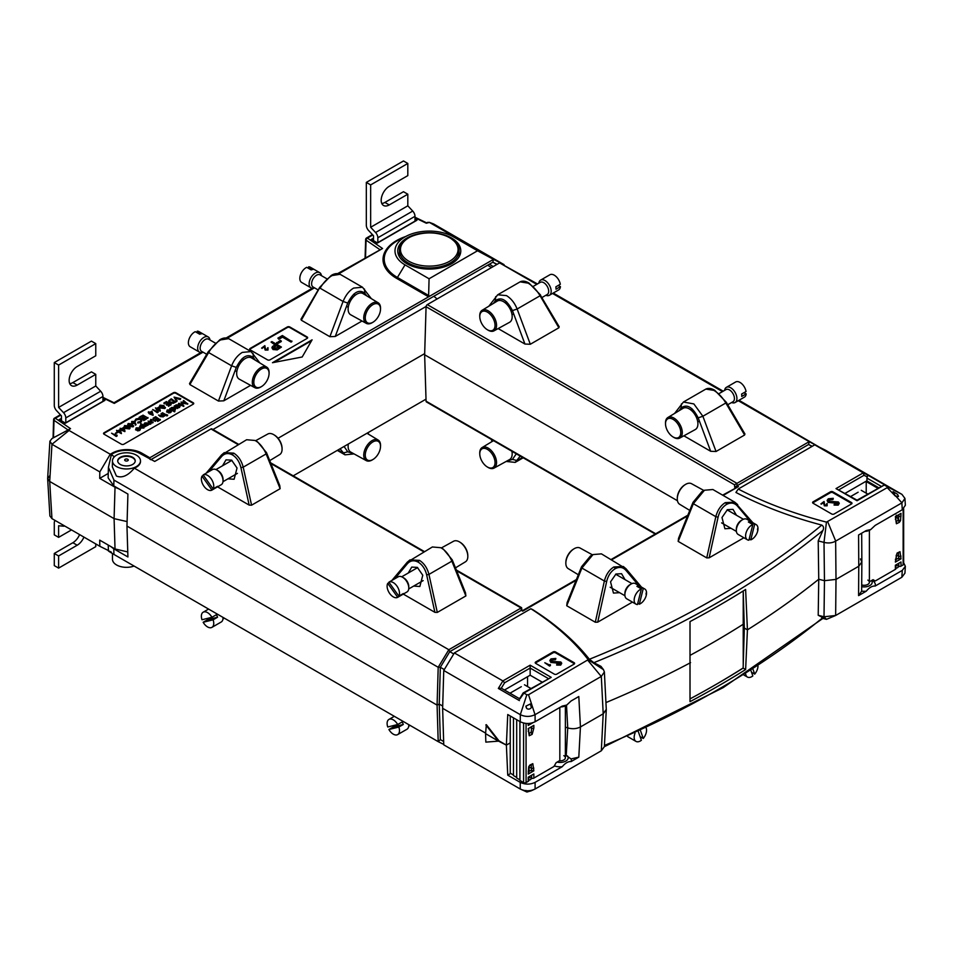 <?xml version="1.0" encoding="UTF-8"?>
<svg xmlns="http://www.w3.org/2000/svg" width="953" height="953" viewBox="0 0 953 953"><rect width="100%" height="100%" fill="white"/><g stroke="black" fill="none" stroke-linecap="round" stroke-linejoin="round"><path stroke-width="1.43" d="M867.683 494.023L861.262 490.318M861.703 584.951A5.253 3.038 0 0 0 869.386 582.259L869.386 530.309L869.386 581.806L873.055 579.686L875.283 580.973L895.367 569.382L895.367 565.236L901.014 561.984L901.014 566.118L903.146 564.891A1.751 1.013 0 0 0 903.658 564.176L903.658 508.783M895.57 560.686L895.367 562.079L901.014 558.827L897.929 558.422L895.88 559.614M901.014 566.118A1.751 1.013 180 0 1 898.774 566.237L896.225 565.2A1.751 1.013 0 0 0 895.88 565.093M895.88 564.938L895.88 568.667A1.751 1.013 180 0 1 895.367 569.382M895.367 562.079L897.059 553.085L899.989 551.692L901.014 558.827M895.367 516.621L901.014 513.369L900.537 520.612L899.322 522.363L896.392 523.757L895.367 516.621M896.106 521.66L898.369 520.1L898.774 516.192L897.214 515.561M900.537 520.612L898.369 520.1L896.225 515.156M898.774 558.839L898.369 552.728M136.374 455.153A14.009 8.089 0 0 0 121.186 453.378A14.009 8.089 0 0 0 112.466 460.764A14.009 8.089 0 0 0 116.564 466.589A14.009 8.089 0 0 0 131.919 468.316A14.009 8.089 0 0 0 140.484 460.764A14.009 8.089 0 0 0 136.374 455.153M112.466 460.764L112.335 466.827L116.421 476.035C122.02 478.358 127.988 475.738 134.325 468.149A14.021 8.1 0 0 0 140.496 461.335A14.021 8.1 0 0 0 140.484 461.049M525.913 706.161L525.913 706.125C526.509 711.474 532.286 708.341 531.166 706.828L530.404 703.969L525.913 706.125L526.687 708.484M887.207 486.685L901.931 494.357L904.933 498.395L901.931 502.85L895.51 495.798C897.988 496.668 898.929 496.739 898.345 496.001L897.571 494.357L893.092 491.653L894.057 494.726L887.207 487.662L887.207 486.685L884.253 484.982L857.057 500.17L836.007 488.603L863.263 472.867L814.755 444.848L738.241 489.032A333.633 192.625 0 0 0 826.454 522.113L887.207 487.662M132.67 457.297A8.756 5.051 0 0 0 123.128 456.201A8.756 5.051 0 0 0 117.719 460.871A8.756 5.051 0 0 0 120.281 464.445A8.756 5.051 0 0 0 129.822 465.541A8.756 5.051 0 0 0 135.231 460.871A8.756 5.051 0 0 0 132.67 457.297M548.213 678.476L530.154 668.053L504.613 682.789L501.302 688.185L519.635 698.775M501.338 688.209L498.348 688.435L502.886 680.93L530.154 665.182L551.203 677.345L523.209 692.914M551.203 677.345L523.936 693.081L519.909 698.93M391.886 580.448L407.229 562.234A1.751 1.167 40.1 0 1 407.491 562.02L409.969 559.899L419.451 560.352C424.085 563.259 427.254 567.94 428.945 574.409L426.658 574.885C425.217 569.024 422.417 564.784 418.248 562.175C414.007 559.935 410.374 560.459 407.36 563.747L394.625 578.876M206.146 473.212L221.489 454.986A1.751 1.167 40.1 0 1 221.751 454.784L224.229 452.663L233.711 453.116C238.345 456.022 241.514 460.704 243.206 467.173L240.918 467.649C239.477 461.788 236.678 457.547 232.508 454.938C228.267 452.699 224.634 453.223 221.62 456.511L208.886 471.64M528.117 283.136L520.088 281.85C522.625 280.623 525.591 281.028 528.986 283.053L540.518 294.977L540.077 295.764C536.801 290.224 532.822 286.007 528.117 283.136A1.751 1.013 -60 0 1 528.986 283.053M725.948 402.095L725.817 403C722.541 397.461 718.562 393.244 713.857 390.373L705.828 389.086M498.145 328.571L524.948 344.045L530.309 344.259L517.134 309.01C514.715 302.994 511.177 298.527 506.496 295.621L497.692 294.787L488.841 306.211M227.946 478.835L234.116 479.252L237.035 468.006L231.603 460.144L226.004 459.858L222.525 465.779M221.62 456.511A1.751 1.167 40.1 0 1 221.489 454.986L246.624 439.738L255.023 440.465L257.608 441.87L266.495 452.615L279.777 485.601L280.134 488.698L251.568 505.185L249.162 505.102L240.918 467.649M280.134 488.698L266.137 453.926C263.254 447.505 259.645 443.074 255.333 440.631L255.023 440.465M413.685 586.071L419.856 586.488L422.775 575.243L417.343 567.38L411.744 567.095L408.265 573.015M407.36 563.747A1.751 1.167 40.1 0 1 407.229 562.234L432.364 546.974L440.762 547.701L443.348 549.107L452.234 559.852L465.517 592.837L465.874 595.935L437.308 612.422L434.902 612.338L426.658 574.885M465.874 595.935L451.877 561.162C448.994 554.741 445.385 550.31 441.072 547.868L440.762 547.701M638.689 585.487L625.954 570.359C622.928 567.071 619.307 566.547 615.066 568.774C610.897 571.395 608.097 575.636 606.656 581.497L604.369 581.008C606.06 574.552 609.229 569.87 613.863 566.964L623.345 566.511L625.823 568.631A1.751 1.167 -40.1 0 1 626.085 568.834L641.429 587.06M625.954 570.359A1.751 1.167 -40.1 0 0 626.085 568.834L601.426 553.86L593.016 554.575L581.902 568.048L566.737 605.739L595.303 622.238L604.369 581.008L581.902 568.048L581.556 566.737L590.443 555.992L593.016 554.586M625.037 579.627L621.559 573.706L615.972 574.004L610.539 581.854L613.458 593.088L619.617 592.671M709.151 557.815L706.745 557.898L715.822 516.669C717.502 510.212 720.671 505.531 725.304 502.624L734.787 502.171L737.265 504.292A1.751 1.167 139.9 0 1 737.527 504.494L737.527 504.494A1.751 1.167 139.9 0 1 737.396 506.007C734.382 502.731 730.748 502.207 726.52 504.435C722.35 507.056 719.539 511.296 718.097 517.157L709.151 557.815L743.888 537.754M731.058 528.331L724.899 528.748L721.993 517.515L727.413 509.664L733.012 509.367L736.478 515.287M861.679 533.203L861.857 561.936L858.772 566.249L858.582 534.99L866.253 530.559L870.744 529.546L875.14 525.425L902.277 509.76L905.35 505.269L904.933 498.395M902.277 509.76L901.86 502.898L835.65 541.125L836.007 579.4L858.772 566.249L858.582 595.625L861.655 591.146A11.21 6.468 0 0 0 866.253 591.194L858.582 595.625M872.066 580.258L872.066 580.258A11.21 6.468 0 0 1 875.14 586.059L902.277 570.394L901.86 577.256L835.65 615.483L836.007 579.4L824.464 580.687L824.011 542.388A348.643 201.286 180 0 1 818.21 540.911L818.746 579.245A350.239 202.203 0 0 0 824.464 580.687L824.011 616.758A348.643 201.286 180 0 1 818.21 615.281L818.746 579.245A350.239 202.203 0 0 0 824.464 580.687L836.007 579.4L858.772 566.249L861.857 561.984L861.655 591.146M747.426 629.85A945.638 545.962 0 0 0 818.746 579.245A945.638 545.962 0 0 1 747.426 629.85L744.329 628.063L747.426 629.85L745.627 589.478A943.923 544.973 180 0 1 690.008 621.594L690.008 701.658A943.923 544.973 180 0 0 745.627 669.542L747.426 629.85M743.233 664.92L743.209 624.263L744.233 624.858L743.209 624.263A936.013 540.399 0 0 1 690.472 655.128A936.013 540.399 0 0 0 743.209 624.263L743.233 591.074M605.929 702.587A945.638 545.962 0 0 0 690.58 662.657A945.638 545.962 0 0 1 605.929 702.587M531.119 706.173L532.143 705.875L531.548 704.017L535.026 714.679C530.13 716.978 525.234 716.978 520.314 714.679L526.83 694.749L528.522 694.749L588.192 659.679A333.633 192.625 0 0 0 530.881 608.741L532.846 609.706A336.635 194.352 180 0 1 589.383 659.262A940.277 542.865 0 0 0 821.784 525.091C823.666 526.318 824.035 528.105 822.904 530.44A943.78 544.89 180 0 1 593.874 662.68L600.95 666.35A348.643 201.286 180 0 1 603.511 669.697L604.381 671.972L606.275 709.342L603.201 713.809L601.319 676.416L535.098 714.643L535.098 721.755L562.234 706.09L566.725 705.065L571.121 700.955L578.805 696.524L580.437 726.948L603.201 713.809L601.319 750.785L535.098 789.013L535.098 782.377C530.154 784.688 525.198 784.688 520.243 782.377L507.746 775.158L510.748 773.431M601.319 750.785L604.381 746.64L606.275 709.699L603.201 713.809L580.437 726.948C576.577 728.902 572.336 729.224 567.738 727.913L565.379 727.127L567.738 727.913L566.237 755.55L571.05 758.922L578.805 757.147L580.437 726.948C576.577 728.902 572.336 729.224 567.738 727.913L566.511 705.196M655.712 533.763L426.074 401.189L424.645 354.778L677.452 500.73L424.645 354.778L426.074 306.711A1.751 1.013 -60 0 1 427.313 304.626L736.979 483.35L737.038 485.804L738.42 486.602L723.124 495.441M845.18 493.309L865.8 481.408A5.253 3.038 -60 0 1 866.956 480.955L878.642 487.698M542.019 682.05L530.154 675.2L504.471 690.02M814.755 444.848L825.369 450.161L901.931 494.357M877.737 488.222L866.217 481.575L866.217 493.177M485.839 724.935L498.455 741.089L485.577 733.667L486.34 724.673L498.943 740.826L506.377 745.115L507.746 714.536L520.243 721.755C525.198 724.066 530.154 724.066 535.098 721.755M528.522 694.749L531.548 704.017L530.642 704.481M468.173 276.453L453.437 284.971M487.698 265.184L491.45 267.59M536.765 284.363L499.586 262.897L427.313 304.626M499.586 262.897L537.48 283.946M498.455 741.089L506.377 745.115L510.248 742.875L506.377 745.115L507.746 775.158M520.243 782.377L520.243 789.013L443.753 744.841L442.633 708.317L485.601 733.119L442.633 708.317L443.753 670.483L454.367 652.924L530.881 608.741M443.645 741.505L440.334 739.588L439.238 704.064L442.692 706.066L439.238 704.064L437.082 705.113L439.238 704.064L440.334 667.279L438.201 667.279L113.931 480.062L113.776 485.887L127.916 494.059L126.963 526.068L437.082 705.113L438.201 667.279L448.827 649.72L449.78 651.649L453.747 653.949M238.143 444.634L210.982 428.945L154.708 461.443L140.091 453.568A19.263 11.126 0 0 0 112.847 453.568L111.31 454.855L114.479 456.69M210.982 428.945A1.751 1.013 -60 0 1 211.852 428.862L238.655 444.336M864.764 531.417A8.053 4.646 0 0 0 869.839 530.071L870.744 529.546M881.12 486.268L866.956 478.096L866.956 480.955M866.956 478.096A1.751 1.013 -60 0 1 867.29 476.929L864.014 475.285L863.263 472.867L867.802 475.13L867.29 476.929M530.154 665.182L530.154 675.2M520.243 721.755L520.314 714.679M851.482 503.97L834.149 513.989A1.751 1.013 180 0 1 831.671 513.989L813.1 503.255A1.751 1.013 180 0 1 812.587 502.541A1.751 1.013 180 0 1 813.1 501.826L830.432 491.819A1.751 1.013 180 0 1 832.91 491.819L851.482 502.541A1.751 1.013 180 0 1 851.994 503.255A1.751 1.013 180 0 1 851.482 503.97M520.243 714.643L443.753 670.483M454.367 652.924L502.886 680.93L504.613 682.789M523.936 693.081L523.185 693.51L523.936 693.081L526.83 694.749M574.111 664.11A1.751 1.013 0 0 0 574.623 663.395A1.751 1.013 0 0 0 574.111 662.68L555.539 651.959A1.751 1.013 0 0 0 553.062 651.959L535.717 661.966A1.751 1.013 0 0 0 535.205 662.68A1.751 1.013 0 0 0 535.717 663.395L554.301 674.128A1.751 1.013 0 0 0 556.778 674.128L574.111 664.11M738.265 400.689L809.204 441.656L736.979 483.35M722.505 391.6L552.526 293.453M530.309 344.259L558.875 327.772L540.077 295.764L517.134 309.01L512.452 310.607L524.948 344.045M744.472 433.615L744.615 435.009L725.817 403L702.873 416.247L716.048 451.496L744.615 435.009L744.472 433.615M716.048 451.496L710.688 451.293L683.885 435.807M812.242 446.302L808.597 444.491L809.204 441.656L819.83 447.398M553.24 293.047L723.22 391.183M738.98 400.284L819.58 447.267M134.325 468.149L448.827 649.72L521.1 607.99L456.63 570.776M403.286 594.088L434.902 612.338M217.546 486.852L249.162 505.102M576.077 580.329L522.721 611.135L521.339 610.337L449.78 651.649L440.334 667.279L444.301 669.566M821.784 525.091A336.635 194.352 180 0 1 735.93 492.451L738.241 489.032M737.074 485.78L808.597 444.491L811.992 446.445M606.656 581.497L597.71 622.154L632.447 602.093M597.71 622.154L595.303 622.238M566.737 605.739L567.095 602.653L581.556 566.737M646.205 592.849L646.063 594.243M706.745 557.898L678.179 541.399L678.536 538.314L692.998 502.386L701.885 491.653L704.458 490.247L693.355 503.696L678.179 541.399M757.647 528.51L757.504 529.892M593.874 662.68L589.383 659.262M588.192 659.679L603.511 669.697M824.011 542.388L826.454 522.113M822.904 530.44L818.21 540.911M601.26 676.439L587.941 660.441M111.31 454.855L108.416 467.327L113.931 480.062M827.788 521.97L835.698 541.09M604.381 671.972L601.319 676.416M835.65 541.125C832.267 543.007 828.419 543.436 824.071 542.4M894.057 494.726L895.427 496.132L894.057 494.726M712.868 489.52L704.458 490.235M692.998 502.386L693.355 503.696L715.822 516.669L718.097 517.157M674.581 413.447L683.432 402.023L693.844 403.917L702.873 416.247L698.192 417.843C692.605 406.991 686.899 403.703 681.073 407.967L679.12 410.695M710.688 451.293L698.192 417.843M493.38 303.459L495.334 300.731C501.147 296.466 506.865 299.766 512.452 310.607M540.208 294.858L559.22 326.831M113.776 485.887L108.13 477.858L108.416 467.327M867.802 475.13L888.637 487.174M888.851 487.281L884.324 485.017L857.057 500.754L836.007 488.603M574.456 663.824A1.751 1.013 0 0 0 574.111 663.538L555.539 652.817A1.751 1.013 0 0 0 553.062 652.817L535.717 662.823A1.751 1.013 0 0 0 535.372 663.109M550.429 665.551L549.547 666.064L544.794 662.74L549.488 664.956L550.226 664.539L550.429 665.551M560.4 663.407L550.858 662.43L549.905 660.727M555.849 658.428L555.528 659.142L551.954 659.428L551.704 661.382L560.817 661.978L561.71 663.193L560.686 664.539L556.647 665.063L556.826 664.301L559.828 663.943L560.019 662.478L550.858 661.858L549.869 660.441L551.001 658.88L555.849 658.428L555.528 659.714L551.954 660L551.168 660.822M561.662 663.479L560.686 665.111L556.647 665.063M812.742 502.97A1.751 1.013 180 0 1 813.1 502.684L830.432 492.677A1.751 1.013 180 0 1 832.91 492.677L851.482 503.398A1.751 1.013 180 0 1 851.827 503.684M826.68 505.531L827.109 503.47L827.144 505.817L824.345 505.829L823.535 502.934L820.89 503.911L824.059 501.504L824.726 504.995L826.68 504.959L826.692 503.708L826.68 504.959M827.109 504.042L827.144 505.817L827.109 504.042M837.913 503.398L828.157 502.386L827.18 500.659M833.256 498.312L832.934 499.05L829.277 499.336L829.027 501.338L838.33 501.933L839.236 503.184L838.199 504.566L834.078 505.09L834.256 504.316L837.33 503.946L837.52 502.445L828.157 501.814L827.144 500.373L828.3 498.776L833.256 498.312L832.934 499.622L829.277 499.908L828.467 500.754M839.2 503.47L838.199 505.138L834.078 505.09M743.221 590.979L744.329 628.063L743.137 668.113L745.627 669.542M527.545 676.701L527.545 686.565M521.315 686.684L509.998 693.212M850.707 496.501L858.117 492.224M722.612 495.143L738.42 486.602M735.478 487.71L734.668 487.245L737.038 485.804M734.668 487.245L734.56 484.815L736.931 483.374M566.725 705.065L565.82 705.601A8.053 4.646 180 0 1 560.757 706.947M893.092 491.653L895.212 495.965M837.33 503.946L837.52 503.017M828.407 500.468L829.027 501.338M827.109 503.47L827.144 505.245L824.345 505.257L823.535 502.362L821.367 504.185M559.828 663.943L560.019 663.05M551.108 660.536L551.704 661.382M550.429 664.98L549.547 666.064M549.547 665.492L544.794 662.74M112.466 553.574L112.466 559.244A14.009 8.089 0 0 0 116.564 564.962A14.009 8.089 0 0 0 134.051 566.046M528.712 780.102A2.633 1.513 0 0 0 531.166 778.589A2.633 1.513 0 0 0 530.916 777.946M898.095 565.963A2.633 1.513 180 0 1 898.345 566.606A2.633 1.513 180 0 1 895.88 568.119M869.386 582.259A5.253 3.038 0 0 0 867.849 580.115M563.831 755.646A5.253 3.038 180 0 1 565.379 757.79A5.253 3.038 180 0 1 559.375 760.792M860.452 558.923L861.857 561.984M525.913 790.43L525.27 791.109L531.977 790.466L535.026 789.048C530.13 791.347 525.234 791.347 520.314 789.048L526.938 792.038L531.262 790.752M532.143 790.347L525.151 791.097C525.615 791.907 527.748 791.752 531.548 790.621L530.595 791.073M426.074 401.189A1.751 1.013 120 0 0 426.444 401.94L655.247 534.037M126.963 526.068L437.082 705.113L438.201 741.648L113.931 554.42L113.776 548.809L127.916 556.969L126.963 526.068M861.691 586.691A8.053 4.646 0 0 0 870.041 585.428A8.053 4.646 0 0 0 871.614 580.52M875.14 586.059C872.245 585.821 869.279 587.536 866.253 591.194M578.805 757.147L571.121 761.578C568.226 761.352 565.26 763.055 562.234 766.712L535.098 782.377M562.234 766.712A11.21 6.468 180 0 1 554.289 765.878M902.277 570.394L905.35 566.308L903.658 562.794M901.86 577.256L904.933 573.182L905.35 566.308M822.975 618.437A333.633 192.625 0 0 0 826.454 619.343L835.65 615.483L824.071 616.77M824.011 616.758L826.454 619.343M821.784 617.747C823.666 618.163 824.035 618.116 822.904 617.58L818.21 615.281M443.741 744.412L438.201 741.648L440.334 739.588M111.31 552.085C106.593 549.821 107.475 550.608 113.931 554.42M506.579 461.204L512.452 459.394L516.3 453.819M491.248 439.357L492.105 441.489M520.231 456.082L515.204 462.384L506.496 461.478M113.776 548.809L110.679 546.462M743.137 668.113A940.408 542.936 180 0 1 690.043 698.871M717.931 683.325A936.93 540.923 0 0 0 743.137 667.982M566.237 755.55L565.379 755.264M571.05 758.922A11.21 6.468 180 0 1 571.121 761.578M567.488 755.908A8.053 4.646 180 0 1 565.903 761.018A8.053 4.646 180 0 1 557.112 762.102M529.368 791.109L526.985 791.228M485.577 733.703L485.839 742.125L498.455 741.136L485.613 733.679M528.712 776.921L528.712 780.65A1.751 1.013 180 0 1 528.2 781.365L528.2 777.219L533.847 773.967L533.847 778.101L553.931 766.51L556.159 762.65L559.828 760.53L559.828 707.471M533.847 728.056L533.847 725.352L528.2 728.604L529.225 735.74L532.155 734.346L533.847 728.056A1.751 1.013 180 0 1 531.595 728.175L531.595 726.639M532.941 722.708L528.2 725.447L528.2 723.518M528.2 781.365L526.068 782.592A1.751 1.013 180 0 1 523.59 782.592L519.921 780.424L519.921 721.564M528.712 771.596L530.761 770.405L533.847 770.81L528.2 774.062L528.391 772.669M528.2 774.062L528.677 766.82L529.88 765.068L532.81 763.675L533.847 770.81M528.712 777.076A1.751 1.013 180 0 1 529.058 777.183L531.595 778.22L531.595 775.254M533.847 778.101A1.751 1.013 180 0 1 531.595 778.22M519.921 779.899L516.693 777.993L516.693 719.694M516.693 777.457L513.464 775.563L513.464 717.835M513.464 775.027L510.248 773.133L510.248 715.977M523.59 782.592L523.59 723.053M531.595 770.822L531.202 764.723M528.677 766.82L529.749 765.712A1.751 0.798 -129 0 0 529.88 765.068M528.939 733.643L531.202 732.083L531.595 728.175L530.035 727.544M528.391 724.054L528.2 725.447M459.977 254.951A31.699 18.31 0 0 0 459.096 253.284M406.967 263.755A31.52 18.202 0 0 0 441.501 267.65A31.52 18.202 0 0 0 460.775 250.663A31.52 18.202 0 0 0 451.543 238.012A31.52 18.202 0 0 0 417.366 234.033A31.52 18.202 0 0 0 397.735 250.663A31.52 18.202 0 0 0 406.967 263.755M208.516 351.633L208.647 352.55C211.923 346.999 215.902 342.794 220.608 339.923L228.637 338.637L251.056 351.574L242.253 352.407C237.571 355.314 234.033 359.781 231.615 365.809L218.44 401.046L223.8 400.82L236.296 367.393C241.871 356.565 247.566 353.277 253.379 357.53L255.273 360.186M259.907 362.998L251.056 351.574M332.061 275.572A1.751 1.013 -120 0 0 331.179 275.488C334.36 273.487 337.326 273.082 340.078 274.297L332.061 275.572C327.356 278.443 323.365 282.66 320.101 288.199L343.056 301.458C345.832 294.977 349.37 290.51 353.694 288.068L362.497 287.234L371.348 298.646M319.958 287.294L301.291 320.208L329.881 336.707L343.056 301.458L347.738 303.054L335.242 336.469L362.021 321.018M108.249 473.438L99.72 478.37L99.815 471.902L51.962 444.277L49.699 481.456L114.086 518.635L127.106 521.589L114.086 518.635L115.027 487.209L119.065 488.949M51.95 518.635L49.901 515.966L47.65 478.74L49.699 481.456L114.086 518.635L115.027 548.976L99.72 540.137L99.815 546.272L51.95 518.635L49.699 481.456L47.65 478.454L49.901 441.227L51.95 438.559L68.08 429.97L54.011 420.297L53.487 437.665M278.062 438.261L424.681 353.611L278.062 438.261M99.72 478.37L115.027 487.209M426.098 306.461L212.984 429.505M117.088 435.974L116.23 436.462L111.584 433.21L116.171 435.378L116.885 434.961L117.088 435.974M117.6 432.65L115.337 433.401L117.124 431.792L117.6 432.65M121.376 433.055L116.528 430.351L118.017 430.732L120.221 429.458L121.376 433.627L118.077 431.816L115.813 433.675M117.1 431.256L116.528 430.351M130.025 427.849L129.513 428.933L125.462 428.445L124.629 426.11M124.629 425.538L128.619 426.051L129.513 428.362L125.462 427.873L124.629 425.538L124.104 426.646M136.076 424.573L135.505 425.181L134.85 423.394L131.657 423.692L131.693 421.464L134.516 421.464L136.076 424.573L134.85 422.822L131.657 423.12L131.693 421.464M158.15 412.256L157.293 412.756L152.647 409.504L157.233 411.672L157.948 411.255L158.15 412.256M160.295 410.588L160.211 411.208L156.459 409.659L156.518 408.503L155.446 407.884L156.935 408.265L159.139 406.991L160.295 410.588L155.982 408.813M156.018 408.789L155.446 407.884M171.123 404.775L168.502 406.288L168.026 405.442L170.23 404.167L168.8 403.345L166.584 405.192L166.108 404.334L168.324 403.071L166.525 402.035L164.321 403.881L163.845 403.036L166.465 401.523L171.123 404.775M169.729 404.453L168.8 403.917M167.823 403.357L166.525 402.607M175.888 401.451L173.303 402.75L169.694 402.273L168.633 400.915L171.242 398.771L175.888 402.023L173.303 403.322L169.694 402.845L168.681 401.201M145.666 426.396L144.63 426.277L143.939 427.468L140.401 427.48L139.674 426.467L140.413 425.443L142.473 425.026L141.02 423.716L145.666 426.396L144.653 426.861M143.939 427.468L144.63 426.277M143.939 428.04L140.401 428.052L139.722 426.753M141.544 425.062L140.603 423.954M151.932 422.787L150.264 423.68L150.348 422.441L148.108 421.059L151.932 422.787L151.074 423.346M151.015 422.739L150.741 424.109L151.015 423.311L150.264 424.252L150.133 423.335M150.407 423.823L148.108 421.059M155.804 420.547L151.241 419.677L150.848 420.63L152.766 422.298L151.11 421.345L150.824 419.427L155.804 420.547L155.387 421.357L152.945 420.035L151.241 420.249L150.848 421.202M153.183 422.06L152.766 422.87L151.11 421.917L150.824 419.999M150.824 419.427L150.193 420.583M160.33 419.951L157.71 421.464L157.233 420.618L159.437 419.344L158.007 418.522L155.804 420.356L155.327 419.511L157.531 418.236L155.744 417.211L153.54 419.058L153.064 418.212L155.684 416.687L160.33 419.951M158.948 419.63L158.007 419.094M157.031 418.522L155.744 417.783M164.917 415.853L163.916 415.758L163.273 416.878L160.283 416.616L158.543 415.043L162.927 416.02L163.177 414.829L161.105 414.138L161.522 413.316L164.917 415.853M163.892 415.746L163.273 416.878L158.543 415.043M162.927 416.592L163.177 415.401M166.346 415.031L162.534 412.732L166.346 415.031M167.597 415.544L166.823 415.984L166.858 414.984L167.597 415.389M170.17 410.767L167.68 410.755L166.572 411.994L167.204 409.969L170.658 409.993L171.409 410.874L170.706 412.006L168.669 412.411L167.12 411.946L170.17 410.183L167.68 410.183L166.572 411.994L167.204 410.54M171.409 411.231L170.706 412.578L168.669 412.983L167.12 411.946M171.409 411.446L170.706 412.578L171.409 410.874M175.221 406.085L175.96 404.918L179.498 404.918L180.212 405.907L177.401 407.348L177.615 408.527L174.22 406.562L174.637 405.752L175.209 406.49M180.165 406.204L179.462 407.527L177.401 407.92M193.662 403.75A1.751 1.013 0 0 0 193.221 403.322L175.876 393.303A1.751 1.013 0 0 0 173.398 393.303L104.056 433.341A1.751 1.013 0 0 0 103.615 433.77M185.168 402.762L183.274 401.332L183.691 400.522L187.729 404.132L182.309 403.143M187.729 403.56L181.94 402.5L183.774 406.419L178.509 404.084L178.926 403.274L182.714 404.942L181.046 402.047L182.273 404.751M170.813 408.634L171.552 407.455L175.09 407.455L175.805 408.456L175.054 409.504L172.969 409.873L174.995 411.053L174.578 411.863L169.813 409.111L170.23 408.301L170.801 409.04M175.757 408.742L175.054 410.076L172.969 410.445M149.049 424.014L146.476 425.36L144.058 423.894L144.808 422.906L148.311 422.894L149.049 423.859M149.049 424.43L146.476 425.931L144.796 425.503L144.106 424.192M139.174 428.659L136.684 428.647L135.588 429.886L136.219 427.861L139.674 427.885L140.413 428.767L139.722 429.898L137.685 430.303L136.136 429.839L139.174 428.088L136.684 428.076L135.588 429.886L136.219 428.433M140.413 429.124L139.722 430.47L137.685 430.875L136.136 429.839M140.413 429.338L139.722 430.47L140.413 428.767M180.713 398.664L175.054 397.699L176.722 400.963L174.101 397.115L180.713 398.664L180.272 399.498L175.531 398.39M177.175 400.713L176.722 401.535L174.042 397.151M165.357 407.443L164.857 408.527L160.807 408.039L159.973 405.704M159.973 405.132L163.964 405.644L164.857 407.955L160.807 407.467L159.973 405.132L159.449 406.24M153.147 414.722L153.064 415.341L149.311 413.793L148.299 412.589L148.716 411.767L149.788 412.387L151.992 411.112L153.064 414.769L148.299 412.018M147.989 418.129L142.926 415.115L147.989 418.129M146.381 419.058L143.76 420.571L143.284 419.725L145.487 418.45L144.058 417.617L141.854 419.463L141.378 418.617L143.581 417.343L141.794 416.318L139.591 418.164L139.114 417.307L141.735 415.794L146.381 419.058M144.999 418.736L144.058 418.188M143.093 417.628L141.794 416.89M141.842 420.678L140.782 422.429L137.78 423.037L137.875 422.096L140.329 421.56L141.235 420.333L140.425 419.237L136.374 419.88L134.85 421.333M141.187 420.63L140.425 419.808M133.599 425.788L133.086 426.873L129.036 426.384L128.202 424.049M128.202 423.477L132.205 423.99L133.086 426.301L129.036 425.812L128.202 423.477L127.678 424.573M124.95 430.994L124.867 431.614L121.114 430.065L121.174 428.91L120.102 428.29L121.591 428.671L123.795 427.397L124.95 430.994L120.638 429.219M120.686 429.195L120.102 428.29M267.531 349.751L267.972 347.666L267.996 350.049L265.148 350.061L264.326 347.095L261.622 348.095L264.851 345.653L265.53 349.227L267.531 349.179L267.543 347.916L267.531 349.179M267.972 348.238L267.996 350.049L267.972 348.238M281.421 347.071L277.24 349.31L273.023 348.977L271.927 347.583L272.498 346.487L275.441 344.605L271.057 342.079L271.915 341.579L281.421 347.071L277.24 349.882L273.023 349.548L271.962 347.869M274.952 344.891L271.057 342.079M307.581 337.97A1.751 1.013 0 0 0 307.14 337.541L289.795 327.534A1.751 1.013 0 0 0 287.329 327.534L250.174 348.989A1.751 1.013 0 0 0 249.734 349.417M291.892 341.591L291.046 342.079L282.517 337.159L278.86 339.268L277.883 338.136L282.386 335.527L291.892 341.591M281.29 341.519L277.633 343.628L276.668 343.068L280.325 340.388L281.29 341.519M497.109 264.326L492.868 262.194L150.741 459.727M493.201 266.578L489.449 264.172M477.536 250.782L453.485 236.892A34.26 19.787 0 0 0 451.591 235.879A34.26 19.787 0 0 0 406.919 235.879A34.26 19.787 0 0 0 405.025 264.874L429.076 278.764L477.536 250.782L493.475 259.359L492.868 262.194L496.823 264.493M452.901 236.535A46.22 26.684 180 0 1 455.82 237.631L429.207 222.287L433.567 223.943L504.089 264.66L493.475 259.359L149.824 457.762L141.854 453.163A21.014 12.127 0 0 0 112.132 453.163L110.25 454.247L99.815 471.902M433.579 223.955L429.458 222.406L426.325 223.228L414.996 217.737M426.515 222.811L428.016 222.287L426.599 222.847M372.79 234.974L367.405 238.083L382.558 248.507L338.803 273.773M314.478 287.818L227.35 338.112M203.025 352.157L114.289 403.393L102.948 397.889M60.742 415.139L55.357 418.248L70.51 428.659L69.069 429.493L69.069 430.47L110.25 454.247M193.221 404.179A1.751 1.013 0 0 0 193.733 403.464A1.751 1.013 0 0 0 193.221 402.75L175.876 392.731A1.751 1.013 0 0 0 173.398 392.731L104.056 432.769A1.751 1.013 0 0 0 103.543 433.484A1.751 1.013 0 0 0 104.056 434.199L121.4 444.205A1.751 1.013 0 0 0 123.878 444.205L193.221 404.179M302.184 356.994L312.096 339.828L272.463 362.712L302.184 356.994M307.14 338.398A1.751 1.013 0 0 0 307.652 337.684A1.751 1.013 0 0 0 307.14 336.969L289.795 326.962A1.751 1.013 0 0 0 287.329 326.962L250.174 348.417A1.751 1.013 0 0 0 249.662 349.132A1.751 1.013 0 0 0 250.174 349.846L267.507 359.853A1.751 1.013 0 0 0 269.985 359.853L307.14 338.398M218.44 401.046L189.85 384.547L189.992 383.154L189.85 384.547L208.647 352.55L231.615 365.809L236.296 367.393M250.579 385.357L223.8 400.82M301.291 320.208L301.446 318.814M335.242 336.469L329.881 336.707M113.991 402.738L200.928 352.539M226.242 337.934L312.381 288.199M337.684 273.582L380.128 249.805L366.059 240.144L365.535 257.501M382.558 248.507L380.128 249.805M51.95 438.559L69.069 429.493M70.51 428.659L68.08 429.97M455.82 237.631L461.097 240.692A45.029 25.993 0 0 0 458.607 239.37L451.591 235.879M69.069 430.47L51.962 444.277L49.901 441.227M366.726 295.847L364.82 293.19C359.019 288.926 353.325 292.214 347.738 303.054M433.841 296.276L437.105 298.968M149.824 457.762L149.907 459.239M366.166 238.774A1.751 1.013 1.7 0 0 365.654 239.465A1.751 1.013 1.7 0 0 366.059 240.144A1.751 1.096 124.5 0 1 367.405 238.083A1.751 1.013 -120 0 0 366.524 238A1.751 1.751 0 0 0 365.654 239.465L365.094 257.763M60.384 414.746L54.488 418.164A1.751 1.013 60 0 0 54.118 418.939A1.751 1.013 1.7 0 0 53.606 419.618A1.751 1.013 1.7 0 0 54.011 420.297A1.751 1.096 -55.5 0 1 55.357 418.248A1.751 1.013 60 0 0 54.488 418.164A1.751 1.751 0 0 0 53.606 419.618L53.058 437.915M102.948 399.247L104.925 400.379L65.304 423.263L59.11 419.689L60.099 420.249L59.11 419.689L61.468 418.331M414.996 219.083L416.973 220.226L377.352 243.098L371.158 239.525L372.146 240.096L371.158 239.525L373.505 238.179M429.076 278.764L428.588 296.824L396.567 278.336A46.22 26.684 180 0 1 405.597 236.535M399.39 254.141A31.723 18.31 0 0 0 398.711 255.38M311.595 340.686L273.952 362.426M291.892 341.019L291.046 341.508L282.517 336.588L278.86 339.268M278.86 338.696L277.883 338.136M281.29 340.948L277.633 343.628M277.633 343.056L276.668 342.496M279.586 346.999L276.418 345.165L274.738 346.118L273.868 348.476L279.586 346.999M273.225 347.583L273.868 348.476M279.098 347.285L276.418 345.736L273.285 347.881M267.972 347.666L267.996 349.477L265.148 349.489L264.326 346.523L262.111 348.381M181.046 402.047L186.18 402.952L183.274 400.76M183.834 405.811L183.774 406.419M183.774 405.847L178.509 403.512M178.032 407.717L174.22 405.99M179.045 406.717L179.081 405.156L176.365 405.168L176.329 406.728L179.045 406.717L179.081 405.728L176.365 405.74L176.329 407.3M176.365 405.74L176.329 406.728M174.995 411.053L169.813 408.539M174.637 409.266L174.673 407.693L171.957 407.705L171.921 409.278L174.637 409.266L174.673 408.265L171.957 408.277L171.921 409.85M171.957 408.277L171.921 409.278M167.68 410.755L167.144 411.887M170.825 411.088L170.539 410.457L167.966 411.946L170.277 411.779L170.539 410.457L168.669 412.101M170.825 411.66L170.539 411.029M167.597 414.972L166.858 414.984M166.346 414.46L165.929 415.27M165.929 414.698L162.534 412.732M162.927 416.02L163.177 414.829L161.105 413.566M163.892 415.174L163.273 416.306L163.892 415.174L164.5 416.092M155.744 417.211L153.54 419.058M158.007 418.522L155.804 420.356M160.33 419.38L157.71 421.464M147.906 424.693L147.894 423.132L145.225 423.144L145.213 424.681L147.906 424.693L147.894 423.132L145.225 423.716L145.213 425.252M145.225 423.716L145.213 424.681M147.906 425.264L147.894 423.704M143.522 427.218L143.546 425.657L140.841 425.681L140.818 427.242L143.522 427.218L143.546 426.229L140.841 426.253L140.818 427.814M140.841 426.253L140.818 427.242M136.684 428.647L136.148 429.779M139.841 428.981L139.543 428.35L136.97 429.839L139.281 429.672L139.543 428.35L137.685 429.994M139.841 429.553L139.543 428.921M174.494 401.701L171.302 399.855L169.551 400.427L170.111 402.035L173.112 402.357L174.995 401.416L171.302 399.283L169.3 401.01M166.525 402.035L164.321 403.881M168.8 403.345L166.584 405.192M171.123 404.203L168.502 406.288M165.429 407.729L164.857 408.527M164.369 407.693L163.547 405.883L160.438 405.418L160.235 406.454L161.224 407.229L164.774 407.11M164.369 408.265L163.547 406.454L160.438 405.418L160.235 406.454M160.438 405.99L160.235 407.026M157.412 408.539L159.425 409.707L158.794 407.741L157.412 408.539M158.794 407.741L157.912 408.825M159.199 409.576L158.794 408.313M158.15 411.684L157.293 412.756M157.293 412.184L152.647 409.504M151.646 411.863L150.264 412.661L152.277 413.828L151.646 411.863L150.753 412.947M152.051 413.697L151.646 412.435M147.989 417.557L147.572 418.367M147.572 417.795L142.926 415.115M141.794 416.318L139.591 418.164M144.058 417.617L141.854 419.463M146.381 418.486L143.76 420.571M140.425 419.237L136.374 419.308L134.85 420.761L135.898 419.034L138.626 418.391L140.865 419.01L141.878 420.392L140.782 422.429M140.782 421.857L137.78 422.465M135.481 420.535L135.481 421.286M134.028 422.798L134.075 421.702L132.145 421.75L132.05 422.87L134.075 422.274L132.145 422.322L132.05 423.442M134.028 423.37L134.075 422.274M133.658 426.074L133.086 426.873M132.598 426.027L131.788 424.228L128.667 423.751L128.464 424.788L129.465 425.574L133.003 425.443M132.598 426.599L131.788 424.8L128.667 423.751L128.464 424.788M128.667 424.323L128.464 425.372M130.084 428.135L129.513 428.933M129.024 428.088L128.202 426.289L125.093 425.824L124.891 426.861L125.879 427.635L129.429 427.516M129.024 428.659L128.202 426.861L125.093 425.824L124.891 426.861M125.093 426.396L124.891 427.432M122.067 428.945L124.093 430.113L123.449 428.147L122.067 428.945M123.449 428.147L122.568 429.231M123.866 429.982L123.449 428.719M119.875 430.208L118.494 431.006L120.507 432.174L119.875 430.208L118.994 431.292M120.281 432.043L119.875 430.78M117.088 435.402L116.23 436.462M116.23 435.89L111.584 433.21M340.114 448.768L344.986 454.831L353.694 453.938M426.015 399.164L293.226 475.833M47.65 478.74L49.699 475.738M353.539 453.616L347.738 451.805L344.069 446.481M368.716 432.245L368.049 433.913M108.404 550.548L99.815 546.272M115.027 548.976L127.762 551.93M408.897 261.253A28.793 16.618 0 0 0 449.613 261.253A28.793 16.618 0 0 0 449.613 237.738A28.793 16.618 0 0 0 408.897 237.738A28.793 16.618 0 0 0 408.897 261.253M519.087 698.454L520.219 697.799M530.881 688.483L524.46 684.778M117.731 461.121A8.756 5.051 180 0 1 122.937 456.761A8.756 5.051 180 0 1 135.219 461.121M127.19 460.954A1.787 1.024 0 0 0 128.107 459.596A1.787 1.024 0 0 0 125.748 459.06A1.787 1.024 0 0 0 124.843 460.43A1.787 1.024 0 0 0 127.19 460.954M381.808 203.501A11.388 6.576 120 0 0 384.905 202.429L389.229 204.931A11.388 6.576 120 0 1 383.547 205.491A11.388 6.576 120 0 1 381.796 196.366A11.388 6.576 120 0 1 389.229 186.335L407.813 175.614L407.813 163.463L403.476 160.962L366.321 182.404L366.321 225.23A5.253 3.038 -120 0 0 368.585 230.495L373.505 235.736L373.505 240.656M414.996 221.132L414.996 216.319L377.841 237.773A5.253 3.038 -120 0 0 375.577 232.52L370.657 227.267L370.657 184.906L366.321 182.404M377.841 242.586L377.841 237.773M384.905 202.429L403.476 191.708L407.813 194.209L407.813 205.812L370.657 227.267M407.813 163.463L370.657 184.906M389.229 204.931L407.813 194.209M375.577 232.52L412.732 211.066L407.813 205.812M412.732 211.066A5.253 3.038 60 0 1 414.996 216.319M69.76 383.654A11.388 6.576 120 0 0 72.857 382.582L77.193 385.083A11.388 6.576 120 0 1 71.499 385.643A11.388 6.576 120 0 1 69.748 376.53A11.388 6.576 120 0 1 77.193 366.5L95.765 355.779L95.765 343.616L91.428 341.114L54.285 362.569L54.285 405.394A5.253 3.038 -120 0 0 56.549 410.648L61.468 415.901L61.468 420.809M102.948 401.296L102.948 396.484L65.793 417.926A5.253 3.038 -120 0 0 63.529 412.673L58.609 407.419L58.609 365.07L54.285 362.569M65.793 422.739L65.793 417.926M72.857 382.582L91.428 371.861L95.765 374.362L95.765 385.977L58.609 407.419M95.765 343.616L58.609 365.07M77.193 385.083L95.765 374.362M63.529 412.673L100.684 391.23L95.765 385.977M100.684 391.23A5.253 3.038 60 0 1 102.948 396.484M54.285 553.455L58.609 555.956L58.609 568.107L54.285 565.606L54.285 553.455L72.857 542.722A11.388 6.576 120 0 0 79.599 534.609M55.179 520.505A5.253 3.038 -120 0 0 54.285 522.78L54.285 534.859L58.609 537.361L58.609 525.746L63.529 526.175A5.253 3.038 -120 0 0 64.649 525.973M58.609 568.107L95.765 546.653L95.765 543.937M58.609 555.956L77.193 545.223A11.388 6.576 120 0 0 83.935 537.111M71.499 529.928L58.609 537.361M520.171 697.882A17.511 10.114 120 0 0 519.254 698.549M635.008 733.298A8.756 5.051 120 0 0 634.495 739.504A8.756 5.051 120 0 0 635.973 741.398A8.756 5.051 120 0 0 641.381 740.278L638.367 731.761M640.094 736.621L643.263 738.456A8.756 5.051 120 0 0 646.217 728.14A8.756 5.051 120 0 0 646.205 728.116M643.263 738.456L640.535 730.76M392.743 725.745A8.756 5.051 -120 0 0 393.363 726.936L388.895 729.51A8.756 5.051 -120 0 0 396.901 734.906A8.756 5.051 -120 0 0 397.675 734.596L406.967 729.236A8.756 5.051 -120 0 0 408.777 725.233A8.756 5.051 -120 0 0 408.754 724.637L408.777 725.233M397.699 724.518A8.756 5.051 -120 0 0 389.694 719.122A8.756 5.051 -120 0 0 388.919 719.432A8.756 5.051 -120 0 0 387.752 726.984L397.699 724.518L402.154 721.945A8.756 5.051 -120 0 1 403.298 724.471L398.842 727.044A8.756 5.051 -120 0 1 397.675 734.596M388.895 729.51L398.842 727.044M393.363 726.936L403.298 724.471M745.663 673.974A8.756 5.051 120 0 0 745.937 675.165A8.756 5.051 120 0 0 747.426 677.059A8.756 5.051 120 0 0 752.834 675.939L750.952 670.626M751.536 672.282L754.705 674.116A8.756 5.051 120 0 0 757.992 666.064M754.705 674.116L753.001 669.304M376.113 456.844A10.793 6.23 120 0 0 380.509 446.635A10.793 6.23 120 0 0 369.669 444.586A10.793 6.23 120 0 0 365.476 457.059A10.793 6.23 120 0 0 373.171 459.358A10.793 6.23 120 0 0 376.113 456.844M373.171 459.358L372.456 459.811A11.877 6.862 -60 0 1 366.286 460.621A11.877 6.862 -60 0 1 368.597 443.538A11.877 6.862 -60 0 1 378.162 440.048A11.877 6.862 -60 0 1 380.545 445.79L380.509 446.635M366.286 460.621L350.74 452.079A12.258 7.076 -60 0 1 348.357 444.003M207.004 618.509A8.756 5.051 -120 0 0 207.611 619.7L203.156 622.273A8.756 5.051 -120 0 0 211.149 627.67A8.756 5.051 -120 0 0 211.935 627.36L221.215 621.999A8.756 5.051 -120 0 0 223.038 617.997A8.756 5.051 -120 0 0 223.014 617.401M211.947 617.282A8.756 5.051 -120 0 0 203.954 611.886A8.756 5.051 -120 0 0 203.18 612.195A8.756 5.051 -120 0 0 202.012 619.748L211.947 617.282L216.414 614.709A8.756 5.051 -120 0 1 217.558 617.234L213.103 619.807A8.756 5.051 -120 0 1 211.935 627.36M203.156 622.273L213.103 619.807M207.611 619.7L217.558 617.234M495 461.717A10.793 6.23 -120 0 0 486.888 449.113A10.793 6.23 -120 0 0 479.776 454.128A10.793 6.23 -120 0 0 479.812 454.712A10.793 6.23 -120 0 0 487.126 466.851A10.793 6.23 -120 0 0 495 461.717M479.776 454.128L479.752 453.283A11.877 6.862 60 0 1 482.135 447.541A11.877 6.862 60 0 1 490.926 450.221A11.877 6.862 60 0 1 496.501 461.633A11.877 6.862 60 0 1 494.011 468.114A11.877 6.862 60 0 1 487.841 467.292L487.126 466.851M511.904 451.281A12.258 7.076 60 0 1 512.13 452.889A12.258 7.076 60 0 1 509.557 459.572L494.011 468.114M637.76 603.297L639.332 604.202A8.756 5.051 120 0 0 646.217 595.47A8.756 5.051 120 0 0 644.74 588.978L635.448 583.617A8.756 5.051 120 0 0 631.065 584.046L629.826 584.761A7.005 4.038 120 0 0 625.144 591.348A7.005 4.038 120 0 0 624.882 593.338L624.882 594.767A8.756 5.051 120 0 0 626.693 598.782L635.973 604.142A8.756 5.051 120 0 0 637.45 604.547L641.381 588.906A8.756 5.051 120 0 0 634.495 597.638A8.756 5.051 120 0 0 635.973 604.142M631.065 584.046A8.756 5.051 120 0 0 625.204 592.278A8.756 5.051 120 0 0 624.882 594.767M644.74 588.978A8.756 5.051 120 0 0 643.263 588.561L639.332 604.202M641.381 588.906L636.926 586.333A8.756 5.051 120 0 1 638.808 585.988L638.486 587.239M643.263 588.561L638.808 585.988M565.844 562.878L565.868 562.032A10.793 6.23 -60 0 1 573.218 549.309L573.932 548.857A11.877 6.862 120 0 0 565.844 562.878A11.877 6.862 120 0 0 568.214 568.619L578.328 574.754M592.504 554.86L580.103 548.046A11.877 6.862 120 0 0 578.173 547.534A11.877 6.862 120 0 0 573.932 548.857M389.169 582.557L387.752 583.379A8.756 5.051 -120 0 0 389.694 593.493A8.756 5.051 -120 0 0 397.675 597.328L406.967 591.968A8.756 5.051 -120 0 0 408.777 587.965L408.777 586.536A7.005 4.038 -120 0 0 406.705 580.687A7.005 4.038 -120 0 0 403.822 577.959L402.583 577.244A8.756 5.051 -120 0 0 398.211 576.803L388.919 582.164A8.756 5.051 -120 0 0 388.895 582.176L398.842 596.125A8.756 5.051 -120 0 0 396.901 586.012A8.756 5.051 -120 0 0 388.919 582.164L393.363 579.603M408.777 587.965A8.756 5.051 -120 0 0 406.181 580.651A8.756 5.051 -120 0 0 402.583 577.244M401.88 594.374L402.154 594.743A8.756 5.051 -120 0 0 403.298 593.552L398.842 596.125M402.154 594.743L397.699 597.317A8.756 5.051 -120 0 1 397.675 597.328M387.752 583.379L397.699 597.317M459.727 542.054L460.442 542.495A10.793 6.23 60 0 1 467.792 555.23L467.816 556.075A11.877 6.862 -120 0 0 459.727 542.054A11.877 6.862 -120 0 0 453.557 541.244A11.877 6.862 -120 0 0 453.449 541.304M465.386 561.841A11.877 6.862 -120 0 0 465.433 561.817A11.877 6.862 -120 0 0 467.816 556.075M719.146 393.541L725.983 389.586A7.005 4.038 60 0 1 729.188 389.765A7.005 4.038 60 0 1 734.001 395.912A7.005 4.038 60 0 1 732.988 401.713L727.747 404.751M724.602 390.385A8.756 5.051 60 0 1 726.353 387.359A8.756 5.051 60 0 1 730.355 387.585A8.756 5.051 60 0 1 736.371 395.257A8.756 5.051 60 0 1 735.108 402.523A8.756 5.051 60 0 1 731.606 402.523M726.353 387.359L735.633 381.998A8.756 5.051 60 0 1 739.635 382.224A8.756 5.051 60 0 1 746.056 391.492L741.601 394.065A8.756 5.051 60 0 1 741.72 396.424L746.175 393.851A8.756 5.051 60 0 1 744.388 397.163L735.108 402.523M743.936 392.719L746.175 393.851M680.585 430.542A10.793 6.23 -120 0 0 672.163 418.879A10.793 6.23 -120 0 0 665.516 424.097A10.793 6.23 -120 0 0 665.706 425.812A10.793 6.23 -120 0 0 672.866 436.831A10.793 6.23 -120 0 0 680.585 430.542M665.516 424.097L665.492 423.251A11.877 6.862 60 0 1 667.874 417.509A11.877 6.862 60 0 1 676.177 419.737A11.877 6.862 60 0 1 682.086 430.351A11.877 6.862 60 0 1 679.751 438.082A11.877 6.862 60 0 1 673.58 437.272L672.866 436.831M667.874 417.509L683.039 408.313A12.258 7.076 60 0 1 691.604 410.624A12.258 7.076 60 0 1 697.703 421.571A12.258 7.076 60 0 1 695.297 429.541L679.751 438.082M206.73 354.29L201.595 351.335A7.005 4.038 -60 0 1 200.333 346.463A7.005 4.038 -60 0 1 208.6 339.197L215.318 343.08M202.989 352.134A8.756 5.051 -60 0 1 199.487 352.134A8.756 5.051 -60 0 1 197.902 346.046A8.756 5.051 -60 0 1 208.242 336.969A8.756 5.051 -60 0 1 209.994 339.995M199.487 352.134L190.195 346.773A8.756 5.051 -60 0 1 188.623 340.686A8.756 5.051 -60 0 1 195.282 331.68L199.749 334.253A8.756 5.051 -60 0 1 201.655 333.776L197.188 331.203A8.756 5.051 -60 0 1 198.951 331.608L208.242 336.969M196.89 332.609L197.188 331.203M262.313 368.537A10.793 6.23 120 0 0 253.867 381.164A10.793 6.23 120 0 0 260.574 387.049A10.793 6.23 120 0 0 261.718 386.441A10.793 6.23 120 0 0 269.068 373.707A10.793 6.23 120 0 0 262.313 368.537M261.718 386.441L261.003 386.882A11.877 6.862 -60 0 1 259.74 387.549A11.877 6.862 -60 0 1 254.832 387.692A11.877 6.862 -60 0 1 253.117 377.579A11.877 6.862 -60 0 1 261.658 367.179A11.877 6.862 -60 0 1 266.709 367.119A11.877 6.862 -60 0 1 269.091 372.873L269.068 373.707M254.832 387.692L239.298 379.163A12.258 7.076 -60 0 1 237.523 368.728A12.258 7.076 -60 0 1 246.339 357.983A12.258 7.076 -60 0 1 251.556 357.923L266.709 367.119M749.213 538.957L750.773 539.863A8.756 5.051 120 0 0 757.659 531.131A8.756 5.051 120 0 0 756.182 524.626L746.89 519.266A8.756 5.051 120 0 0 742.518 519.707L741.279 520.421A7.005 4.038 120 0 0 736.586 527.009A7.005 4.038 120 0 0 736.324 528.998L736.324 530.428A8.756 5.051 120 0 0 738.134 534.43L747.426 539.803A8.756 5.051 120 0 0 748.891 540.208L752.834 524.567A8.756 5.051 120 0 0 745.937 533.299A8.756 5.051 120 0 0 747.426 539.803M742.518 519.707A8.756 5.051 120 0 0 736.657 527.938A8.756 5.051 120 0 0 736.324 530.428M756.182 524.626A8.756 5.051 120 0 0 754.705 524.221L750.773 539.863M752.834 524.567L748.367 521.994A8.756 5.051 120 0 1 750.249 521.648L749.94 522.899M754.705 524.221L750.249 521.648M677.285 498.538L677.309 497.692A10.793 6.23 -60 0 1 684.659 484.958L685.374 484.517A11.877 6.862 120 0 0 677.285 498.538A11.877 6.862 120 0 0 679.668 504.28L689.769 510.403M703.945 490.521L691.544 483.707A11.877 6.862 120 0 0 689.615 483.195A11.877 6.862 120 0 0 685.374 484.517M318.171 289.95L313.049 286.984A7.005 4.038 -60 0 1 311.786 282.124A7.005 4.038 -60 0 1 320.053 274.857L326.772 278.741M314.43 287.794A8.756 5.051 -60 0 1 310.928 287.794A8.756 5.051 -60 0 1 309.356 281.707A8.756 5.051 -60 0 1 319.684 272.629A8.756 5.051 -60 0 1 321.435 275.655M310.928 287.794L301.648 282.433A8.756 5.051 -60 0 1 300.064 276.346A8.756 5.051 -60 0 1 306.735 267.34L311.19 269.913A8.756 5.051 -60 0 1 313.096 269.425L308.641 266.852A8.756 5.051 -60 0 1 310.404 267.269L319.684 272.629M308.331 268.258L308.641 266.852M373.755 304.198A10.793 6.23 120 0 0 365.309 316.825A10.793 6.23 120 0 0 372.015 322.71A10.793 6.23 120 0 0 373.171 322.102A10.793 6.23 120 0 0 380.509 309.368A10.793 6.23 120 0 0 373.755 304.198M373.171 322.102L372.456 322.543A11.877 6.862 -60 0 1 371.194 323.21A11.877 6.862 -60 0 1 366.286 323.353A11.877 6.862 -60 0 1 364.558 313.239A11.877 6.862 -60 0 1 373.099 302.828A11.877 6.862 -60 0 1 378.162 302.78A11.877 6.862 -60 0 1 380.545 308.522L380.509 309.368M366.286 323.353L350.74 314.812A12.258 7.076 -60 0 1 348.965 304.376A12.258 7.076 -60 0 1 357.78 293.643A12.258 7.076 -60 0 1 362.998 293.584L378.162 302.78M216.14 487.138L211.947 490.08L221.215 484.732A8.756 5.051 -120 0 0 223.038 480.729L223.038 479.299A7.005 4.038 -120 0 0 220.965 473.45A7.005 4.038 -120 0 0 218.082 470.722L216.843 470.008A8.756 5.051 -120 0 0 212.459 469.567L203.18 474.928L213.103 488.889A8.756 5.051 -120 0 0 211.149 478.775A8.756 5.051 -120 0 0 203.18 474.928A8.756 5.051 -120 0 0 203.156 474.939M223.038 480.729A8.756 5.051 -120 0 0 220.441 473.415A8.756 5.051 -120 0 0 216.843 470.008M216.414 487.507A8.756 5.051 -120 0 0 217.558 486.316L213.103 488.889M203.954 486.256A8.756 5.051 -120 0 0 211.935 490.092A8.756 5.051 -120 0 0 211.947 490.08L202.012 476.143A8.756 5.051 -120 0 0 203.954 486.256M202.012 476.143L203.43 475.321M203.192 474.916L207.611 472.366M273.987 434.818L274.702 435.259A10.793 6.23 60 0 1 282.052 447.993L282.076 448.827A11.877 6.862 -120 0 0 273.987 434.818A11.877 6.862 -120 0 0 267.817 434.008A11.877 6.862 -120 0 0 267.71 434.068M279.646 454.605A11.877 6.862 -120 0 0 279.694 454.581A11.877 6.862 -120 0 0 282.076 448.827M533.406 286.305L540.244 282.35A7.005 4.038 60 0 1 543.448 282.529A7.005 4.038 60 0 1 548.261 288.676A7.005 4.038 60 0 1 547.248 294.477L542.007 297.515M538.85 283.148A8.756 5.051 60 0 1 540.613 280.122A8.756 5.051 60 0 1 544.616 280.349A8.756 5.051 60 0 1 550.631 288.02A8.756 5.051 60 0 1 549.369 295.287A8.756 5.051 60 0 1 545.866 295.287M540.613 280.122L549.893 274.762A8.756 5.051 60 0 1 553.896 274.988A8.756 5.051 60 0 1 560.316 284.256L555.849 286.829A8.756 5.051 60 0 1 555.98 289.188L560.435 286.615A8.756 5.051 60 0 1 558.649 289.926L549.369 295.287M558.196 285.471L560.435 286.615M494.845 323.305A10.793 6.23 -120 0 0 486.423 311.643A10.793 6.23 -120 0 0 479.776 316.861A10.793 6.23 -120 0 0 479.967 318.576A10.793 6.23 -120 0 0 487.126 329.595A10.793 6.23 -120 0 0 494.845 323.305M479.776 316.861L479.752 316.015A11.877 6.862 60 0 1 482.135 310.273A11.877 6.862 60 0 1 490.438 312.501A11.877 6.862 60 0 1 496.346 323.115A11.877 6.862 60 0 1 494.011 330.846A11.877 6.862 60 0 1 487.841 330.036L487.126 329.595M482.135 310.273L497.299 301.077A12.258 7.076 60 0 1 505.864 303.388A12.258 7.076 60 0 1 511.964 314.335A12.258 7.076 60 0 1 509.557 322.305L494.011 330.846M896.225 559.411L896.225 555.194L898.774 556.23A1.751 1.013 0 0 0 901.014 556.111M895.367 559.363A1.751 1.013 0 0 0 895.88 558.649L895.88 561.329M903.146 509.2L903.146 564.891M901.014 516.073A1.751 1.013 180 0 1 898.774 516.192L898.774 514.656M895.88 516.323L895.88 518.623A1.751 1.013 180 0 1 895.367 519.337M896.142 521.696A1.751 1.394 100 0 1 896.392 523.757M898.071 520.541A1.751 0.798 51 0 1 899.322 522.363M898.774 566.237L898.774 563.271M898.655 552.716A1.751 1.394 -80 0 0 899.989 551.692M898.441 552.704L896.916 553.729A1.751 0.798 -129 0 0 897.059 553.085M419.451 560.352A1.751 1.013 120 0 0 418.248 562.175M233.711 453.116A1.751 1.013 120 0 0 232.508 454.938M713.857 390.373A1.751 1.013 -60 0 1 714.738 390.289L726.257 402.214L744.972 434.068M613.863 566.964A1.751 1.013 60 0 1 615.066 568.774M725.304 502.624A1.751 1.013 60 0 1 726.52 504.435M864.014 475.285L838.997 489.735M519.397 700.586L498.348 688.435M423.882 551.87L270.89 463.539M750.13 521.136L737.396 506.007M687.518 515.99L611.683 559.78M734.56 484.815L426.074 306.711M437.308 612.422L428.945 574.409L451.877 561.162L452.234 559.852M251.568 505.185L243.206 467.173L266.137 453.926L266.495 452.615M681.431 403.869L681.073 407.967M495.334 300.731L495.691 296.633M521.303 610.361L521.053 608.014M574.111 663.538L574.111 662.68M535.717 662.823L535.717 661.966M553.062 652.817L553.062 651.959M555.539 652.817L555.539 651.959M813.1 502.684L813.1 501.826M830.432 492.677L830.432 491.819M832.91 492.677L832.91 491.819M851.482 503.398L851.482 502.541M822.904 617.58A943.78 544.89 180 0 1 604.452 745.449M522.566 457.44L517.134 460.573L512.452 459.394M528.712 728.306L528.712 730.606A1.751 1.013 180 0 1 528.2 731.32M526.068 782.592L526.068 723.458M528.986 767.153A1.751 1.013 180 0 1 529.058 767.177L531.595 768.213A1.751 1.013 -0 0 0 533.847 768.094M529.058 767.177L529.058 771.394M528.2 771.346A1.751 1.013 0 0 0 528.712 770.632L529.118 766.617M531.488 764.699A1.751 1.394 -80 0 0 532.81 763.675M528.975 733.691A1.751 1.394 100 0 1 529.225 735.74M530.904 732.523A1.751 0.798 51 0 1 532.155 734.346M228.637 338.637C225.885 337.433 222.919 337.827 219.738 339.828L219.738 339.828A1.751 1.013 60 0 1 220.608 339.923M331.179 275.488L319.66 287.413L300.945 319.267M453.485 236.892L461.097 240.692M364.499 289.081L364.82 293.19M253.057 353.42L253.379 357.53M373.505 239.31L372.349 239.977M415.782 220.679L414.996 220.214M61.468 419.463L60.301 420.13M103.734 400.832L102.948 400.379M406.919 235.879L399.903 239.37A45.029 25.993 0 0 0 397.413 277.466L429.076 295.74M405.025 264.874L397.413 277.466A1.751 1.013 120 0 1 396.567 278.336M112.144 454.116L112.132 453.163M141.83 454.581L141.854 453.163M337.898 450.042L343.056 453.02L347.738 451.805M399.462 250.544C398.83 234.831 433.007 227.136 449.959 237.821C456.57 242.479 459.596 246.72 459.036 250.544A29.793 17.202 180 0 1 440.822 266.602A29.793 17.202 180 0 1 408.194 262.921A29.793 17.202 180 0 1 399.462 250.544L399.343 256.619M72.857 542.722L77.193 545.223M895.88 518.623L896.011 521.601M896.916 553.729L895.88 558.649M683.432 402.023L705.828 389.098C708.365 387.859 711.331 388.264 714.738 390.289M712.868 489.508L734.787 502.171L752.87 522.721M520.088 281.862L497.692 294.787M519.48 699.014L523.126 692.986M884.253 484.982L888.744 487.233M576.386 579.555L522.721 610.539L521.851 610.039L521.613 607.692L456.32 570.001M424.395 551.573L270.581 462.765M611.159 559.482L687.828 515.216M523.173 457.785L515.204 462.384M823.487 618.009L723.184 687.637L604.381 746.675M108.416 550.929L108.249 545.068M565.379 705.828L565.379 757.79M528.712 773.312L528.712 770.632M531.274 764.687L529.749 765.712M528.712 724.697L528.712 723.506M528.712 730.606L528.844 733.584M340.09 274.297L362.497 287.234M189.504 383.606L208.219 351.752L219.738 339.828M426.789 222.942L414.996 217.224M372.432 234.593L366.524 238M114.741 403.095L102.948 397.377M104.222 400.558L65.304 423.025L59.813 419.856M416.27 220.393L377.352 242.872L371.861 239.703M337.302 450.388L344.986 454.831M459.036 250.544L459.167 256.619M627.67 736.609L635.973 741.398M410.088 725.412L408.718 726.198M394.328 716.311L388.919 719.432M743.948 675.058L747.426 677.059M378.162 440.048L366.965 433.258M224.348 618.175L222.966 618.962M208.588 609.074L203.18 612.195M482.135 447.541L493.499 440.655M610.17 587.215L624.942 595.744M615.65 574.206L631.946 583.617M423.156 580.603L408.718 588.942M417.676 567.583L401.713 576.803M453.557 541.244L441.287 547.987M465.433 561.817L455.463 567.869M697.775 422.048L699.407 421.107M690.77 409.921L692.295 409.04M243.825 359.531L242.205 358.59M236.821 371.658L235.069 370.657M721.612 522.875L736.383 531.405M727.091 509.855L743.388 519.266M355.266 295.192L353.634 294.251M348.262 307.319L346.511 306.318M237.416 473.367L222.966 481.706M231.936 460.347L215.962 469.567M267.817 434.008L255.547 440.751M279.694 454.581L269.723 460.633M512.035 314.812L513.667 313.871M505.03 302.685L506.543 301.803"/></g></svg>

